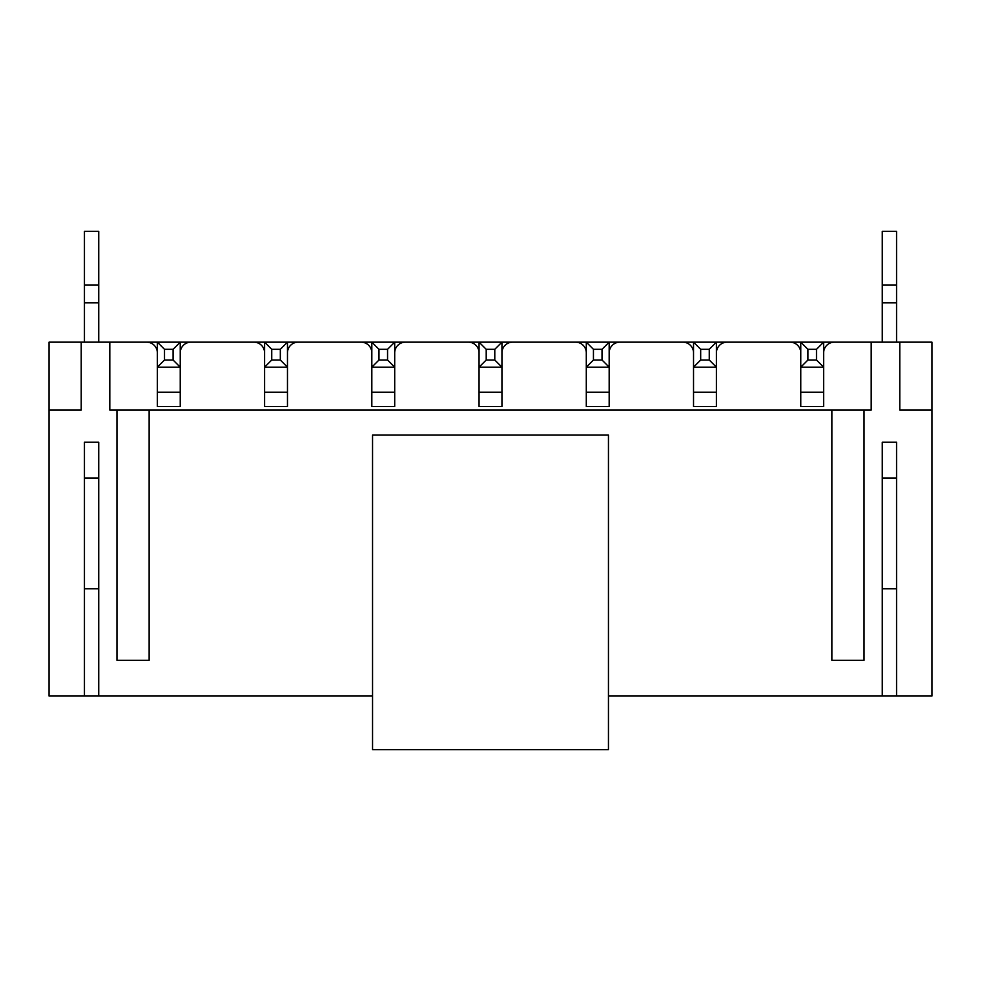 <?xml version="1.0" encoding="UTF-8"?>
<svg xmlns="http://www.w3.org/2000/svg" width="981" height="981" viewBox="0 0 981 981"><rect width="100%" height="100%" fill="white"/><g stroke="black" fill="none" stroke-linecap="round" stroke-linejoin="round"><path stroke-width="1.47" d="M173.085 349.31L164.501 349.31L164.501 360.027L173.085 360.027L173.085 349.31L180.234 342.161L180.234 406.502L157.352 406.502L180.234 406.502L180.234 367.176L157.352 367.176L157.352 406.502L157.352 342.161L871.189 342.161L871.189 410.07L864.04 410.07L864.04 660.287L831.863 660.287L831.863 410.07L149.137 410.07L149.137 660.287L116.96 660.287L116.96 410.07L109.811 410.07L109.811 342.161L146.635 342.161A10.717 10.717 0 0 1 157.352 352.878M280.321 349.31L287.47 342.161L287.47 406.502L264.588 406.502L287.47 406.502L287.47 367.176L264.588 367.176L264.588 406.502L264.588 342.161L271.737 349.31L271.737 360.027L280.321 360.027L280.321 349.31L271.737 349.31M387.556 349.31L394.705 342.161L394.705 406.502L371.824 406.502L394.705 406.502L394.705 367.176L371.824 367.176L371.824 406.502L371.824 342.161L378.973 349.31L378.973 360.027L387.556 360.027L387.556 349.31L378.973 349.31M494.792 349.31L501.941 342.161L501.941 406.502L479.059 406.502L501.941 406.502L501.941 367.176L479.059 367.176L479.059 406.502L479.059 342.161L486.208 349.31L486.208 360.027L494.792 360.027L494.792 349.31L486.208 349.31M602.027 349.31L609.176 342.161L609.176 406.502L586.295 406.502L609.176 406.502L609.176 367.176L586.295 367.176L586.295 406.502L586.295 342.161L593.444 349.31L593.444 360.027L602.027 360.027L602.027 349.31L593.444 349.31M709.263 349.31L716.412 342.161L716.412 406.502L693.53 406.502L716.412 406.502L716.412 367.176L693.53 367.176L693.53 406.502L693.53 342.161L700.679 349.31L700.679 360.027L709.263 360.027L709.263 349.31L700.679 349.31M816.499 349.31L823.648 342.161L823.648 406.502L800.766 406.502L823.648 406.502L823.648 367.176L800.766 367.176L800.766 406.502L800.766 342.161L807.915 349.31L807.915 360.027L816.499 360.027L816.499 349.31L807.915 349.31M823.648 352.878A10.717 10.717 0 0 1 834.365 342.161L931.95 342.161L931.95 410.07L899.785 410.07L899.785 342.161M716.412 352.878A10.717 10.717 0 0 1 727.129 342.161L790.048 342.161A10.717 10.717 0 0 1 800.766 352.878M609.176 352.878A10.717 10.717 0 0 1 619.894 342.161L682.813 342.161A10.717 10.717 0 0 1 693.53 352.878M501.941 352.878A10.717 10.717 0 0 1 512.658 342.161L575.577 342.161A10.717 10.717 0 0 1 586.295 352.878M394.705 352.878A10.717 10.717 0 0 1 405.423 342.161L468.342 342.161A10.717 10.717 0 0 1 479.059 352.878M287.47 352.878A10.717 10.717 0 0 1 298.187 342.161L361.106 342.161A10.717 10.717 0 0 1 371.824 352.878M180.234 352.878A10.717 10.717 0 0 1 190.952 342.161L253.871 342.161A10.717 10.717 0 0 1 264.588 352.878M84.44 477.992L98.738 477.992L98.738 588.796L84.44 588.796L84.44 477.992M372.547 696.032L98.738 696.032L98.738 442.247L84.44 442.247L84.44 696.032L49.05 696.032L49.05 342.161L81.215 342.161L81.215 410.07L49.05 410.07M882.262 477.992L896.56 477.992L896.56 588.796L882.262 588.796L882.262 477.992M931.95 410.07L931.95 696.032L896.56 696.032L896.56 442.247L882.262 442.247L882.262 696.032L608.453 696.032M109.811 342.161L81.215 342.161M98.738 696.032L84.44 696.032M882.262 696.032L896.56 696.032M116.96 410.07L149.137 410.07M831.863 410.07L864.04 410.07M134.838 342.161L157.352 342.161L164.501 349.31M98.738 284.968L84.44 284.968L84.44 231.344L98.738 231.344L98.738 342.161M84.44 284.968L84.44 302.835L98.738 302.835M84.44 302.835L84.44 342.161M372.547 749.656L608.453 749.656L608.453 435.098L372.547 435.098L372.547 749.656M896.56 284.968L882.262 284.968L882.262 231.344L896.56 231.344L896.56 342.161M882.262 284.968L882.262 302.835L896.56 302.835M882.262 302.835L882.262 342.161M394.705 392.204L371.824 392.204M371.824 367.176L378.973 360.027M394.705 367.176L387.556 360.027M716.412 392.204L693.53 392.204M693.53 367.176L700.679 360.027M716.412 367.176L709.263 360.027M609.176 392.204L586.295 392.204M586.295 367.176L593.444 360.027M609.176 367.176L602.027 360.027M501.941 392.204L479.059 392.204M479.059 367.176L486.208 360.027M501.941 367.176L494.792 360.027M823.648 392.204L800.766 392.204M800.766 367.176L807.915 360.027M823.648 367.176L816.499 360.027M287.47 392.204L264.588 392.204M264.588 367.176L271.737 360.027M287.47 367.176L280.321 360.027M180.234 392.204L157.352 392.204M157.352 367.176L164.501 360.027M180.234 367.176L173.085 360.027"/></g></svg>
